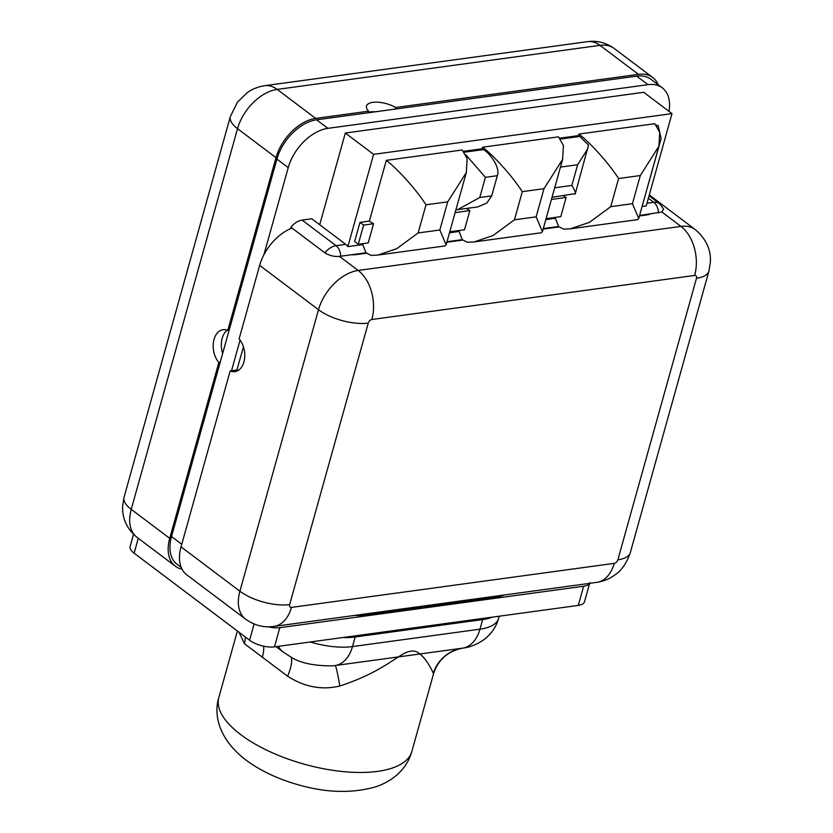 <?xml version="1.0" encoding="UTF-8"?>
<svg xmlns="http://www.w3.org/2000/svg" width="833" height="833" viewBox="0 0 833 833"><rect width="100%" height="100%" fill="white"/><g stroke="black" fill="none" stroke-linecap="round" stroke-linejoin="round"><path stroke-width="1.25" d="M647.98 84.664L636.662 76.136A40.088 25.198 -53 0 1 650.969 79.312L662.287 87.84A40.088 25.198 127 0 0 647.98 84.664L327.9 128.344A40.088 25.198 127 0 0 288.239 167.61L263.926 254.69A40.088 25.198 -53 0 1 291.966 228.065M636.662 76.136L395.248 109.081L395.696 107.488L638.474 74.356A40.088 25.198 127 0 1 652.77 77.531A40.088 25.198 127 0 1 658.268 84.81M589.525 583.36A18.222 7.497 -164.4 0 1 583.621 586.224L279.815 627.676A18.222 7.497 -164.4 0 1 268.174 626.812M589.858 582.59L584.495 601.78A18.222 7.497 -164.4 0 1 578.269 605.414L274.463 646.866A18.222 7.497 -164.4 0 1 249.577 640.192L134.134 553.195A18.222 7.497 -164.4 0 1 130.146 546.448L133.519 534.338M245.277 636.953A36.444 31.425 -44.1 0 1 244.465 643.711L239.029 632.247M291.175 657.112A36.444 11.225 -57.7 0 1 287.624 676.229L244.465 643.711M483.098 618.398A7.289 4.811 -97.8 0 0 482.661 619.575L479.985 629.175A36.444 24.053 -97.8 0 1 462.659 648.168A36.444 36.329 -89.7 0 0 433.327 673.241L433.587 673.616C438.335 659.517 448.06 651.031 462.784 648.147L332.617 665.869C313.385 665.952 299.151 662.797 289.915 656.425L283.043 651.937A36.444 22.907 -53 0 1 278.493 646.325M355.608 635.798A7.289 4.811 -97.8 0 0 355.17 636.974L352.494 646.575A36.444 24.053 -97.8 0 1 335.168 665.567A36.444 1.822 -98.4 0 1 339.833 685.996C321.986 690.318 304.576 687.058 287.624 676.229M433.327 673.241C429.599 664.911 420.269 649.084 411.231 651.219C400.204 651.614 386.585 670.763 339.833 685.996M240.071 340.135L231.522 370.737L230.168 370.924L181.042 546.865A40.088 25.198 -53 0 0 186.759 574.812L245.61 619.158C254.377 625.385 263.769 627.811 273.776 626.447L596.563 582.402C603.769 581.215 609.777 578.789 614.587 575.124C621.449 570.699 626.708 563.17 630.342 552.529A36.444 14.994 15.6 0 1 617.878 559.786L696.482 278.274A3.644 2.291 127 0 0 694.66 275.442L371.862 319.497A3.644 2.291 127 0 0 368.259 323.069A36.444 14.994 -164.4 0 1 318.498 309.709L259.646 265.363A40.088 25.198 -53 0 1 263.926 254.69M288.239 167.61L276.92 159.082L171.525 536.556A40.088 25.198 -53 0 0 177.242 564.493L181.261 567.523M175.44 566.284L136.956 537.285A40.088 25.198 -53 0 1 131.239 509.338L169.724 538.337A40.088 25.198 127 0 0 175.44 566.284A40.088 25.198 127 0 0 182.073 569.251M169.724 538.337L218.85 362.397L220.204 362.209M587.515 41.65A32.799 21.648 82.2 0 1 599.989 45.357A40.088 25.198 -53 0 1 614.285 48.533C606.07 42.66 597.146 40.369 587.515 41.65L264.717 85.695A32.799 21.648 82.2 0 1 277.191 89.402L315.676 118.401L368.571 111.185A18.586 7.643 15.6 0 1 366.499 106.041A18.586 7.643 15.6 0 1 377.557 102.178A18.586 7.643 15.6 0 1 395.696 107.488M395.248 109.081L368.124 112.788L368.571 111.185M375.339 111.799A18.586 7.643 15.6 0 0 368.259 112.309M368.124 112.788L316.582 119.817A40.088 25.198 -53 0 0 276.92 159.082M669.003 111.372A40.088 25.198 127 0 0 662.287 87.84M642.097 206.459L646.231 205.897L672.002 113.621L373.621 154.344L347.85 246.62A10.933 7.216 -97.8 0 0 345.747 244.361L311.792 218.777L302.098 220.099A15.765 9.913 127 0 0 290.894 227.253L324.849 252.836C329.576 255.679 334.45 256.856 339.479 256.366L351.641 254.742A18.222 7.497 -164.4 0 0 356.326 254.586L366.687 253.17A36.444 14.994 -164.4 0 0 371.206 255.408L377.734 255.096L444.822 245.943L446.144 244.787L466.324 172.514L467.126 158.676L462.211 149.982L386.325 160.342L369.363 221.078L360.002 222.359L354.639 241.549L358.263 244.277L368.196 242.924L373.559 223.733A36.444 14.994 -164.4 0 1 369.363 221.078M672.002 113.621L643.701 92.307L345.32 133.02L319.705 224.743M649.292 194.943L695.253 229.575A40.088 25.198 127 0 0 680.957 226.399L661.871 212.019L639.588 215.445M544.001 188.695L522.301 191.652L514.44 219.808L536.14 216.851L544.001 188.695L562.619 159.374L563.42 145.536L558.506 136.841L482.619 147.202L482.182 148.763L463.502 151.304M640.296 175.555L618.596 178.512L610.735 206.667L632.434 203.7L640.296 175.555L658.913 146.233L659.715 132.395L654.8 123.7L578.914 134.061L578.477 135.612L559.797 138.163M659.819 142.183L661.1 138.632L658.247 125.741L656.102 125.023M363.073 243.621L362.803 244.579L347.85 246.62M455.901 209.864L477.726 206.948L486.826 203.023L491.699 195.89L497.332 175.701C500.508 168.037 490.45 153.543 483.421 149.596A36.444 14.994 -164.4 0 1 482.182 148.763M522.301 191.652C509.598 172.254 490.949 153.439 482.619 147.202M514.44 219.808L493.042 235.541L474.029 241.955L467.5 242.268A36.444 14.994 -164.4 0 1 462.981 240.029L446.863 242.226M459.368 240.518L458.556 240.154M459.368 230.481L459.098 231.439L462.273 239.644L446.998 241.726M466.449 208.479A36.444 14.994 -164.4 0 0 469.854 210.593L464.491 229.783L449.778 231.793M457.536 209.697L479.756 197.515L491.699 195.89M465.73 154.667L485.4 177.335L479.756 197.515M536.14 216.851L542.439 231.647L541.127 232.803L474.029 241.955M552.029 197.296L575.311 193.589L588.535 145.036L579.716 136.456A36.444 14.994 -164.4 0 1 578.477 135.612M587.869 148.618L577.623 164.747L560.463 167.089M618.596 178.512C605.893 159.113 587.244 140.298 578.914 134.061M610.735 206.667L589.337 222.401L570.334 228.815L563.795 229.127A36.444 14.994 -164.4 0 1 559.276 226.888L543.158 229.085M555.663 227.378L554.851 227.013M555.663 217.34L555.392 218.298L558.579 226.503L543.293 228.586M563.358 195.745A36.444 14.994 -164.4 0 0 566.148 197.452L560.796 216.642L546.073 218.652M632.434 203.7L638.734 218.506L637.422 219.662L570.334 228.815M648.543 183.406L648.751 182.646M650.177 213.998A18.222 7.497 -164.4 0 1 646.575 214.976L639.452 215.945M418.145 232.948L439.845 229.991L447.706 201.836L426.007 204.793L418.145 232.948L396.747 248.682L377.734 255.096M439.845 229.991L446.144 244.787M426.007 204.793C413.303 185.395 394.655 166.579 386.325 160.342M363.073 253.659L362.261 253.294M362.803 244.579L365.979 252.784L351.641 254.742M373.559 223.733L363.625 225.087L358.263 244.277M360.002 222.359L363.625 225.087M447.706 201.836L466.324 172.514M469.854 210.593L455.13 212.602M459.098 231.439L449.508 232.751M661.871 212.019L663.62 208.989L659.434 203.575A15.765 9.913 127 0 0 653.811 202.325L646.97 203.252M259.646 265.363L239.102 338.937A18.586 12.266 -97.8 0 1 244.569 358.669A18.586 12.266 -97.8 0 1 234.885 371.633A18.586 12.266 -97.8 0 1 230.168 370.924M231.522 370.737L236.947 369.998A18.586 12.266 -97.8 0 0 238.176 370.446M236.947 369.998L243.434 346.778M345.32 133.02L373.621 154.344M555.392 218.298L545.802 219.61M566.148 197.452L551.425 199.462M574.812 194.162C576.197 193.85 575.207 190.944 571.844 185.447L577.623 164.747M229.137 330.222L227.784 330.409L276.015 157.666A40.088 25.198 127 0 1 315.676 118.401M227.784 330.409A18.586 12.266 -97.8 0 0 223.067 329.701A18.586 12.266 -97.8 0 0 213.383 342.665A18.586 12.266 -97.8 0 0 218.85 362.397M227.284 330.201A18.586 12.266 -97.8 0 0 222.65 353.442M504.454 594.97A61.954 25.49 -164.4 0 1 494.333 597.396L366.843 614.796A61.954 25.49 -164.4 0 1 354.379 615.452M279.815 627.676L274.463 646.866M254.107 623.979L249.577 640.192M583.621 586.224L578.269 605.414M138.288 538.295L134.134 553.195M492.365 617.138A54.666 22.491 -164.4 0 1 482.661 619.575L355.17 636.974A54.666 22.491 -164.4 0 1 342.957 637.526M263.707 646.2A36.444 22.907 -53 0 1 262.312 657.424M462.784 648.147C465.803 647.689 473.769 646.731 483.973 639.619C491.251 634.111 496.145 626.999 498.675 618.284A54.666 22.491 -164.4 0 1 479.985 629.175L352.494 646.575A54.666 22.491 -164.4 0 1 310.209 641.993M433.587 673.616L411.866 751.418A100.21 41.244 -164.4 0 1 343.175 771.597A100.21 41.244 -164.4 0 1 240.747 734.644A100.21 41.244 -164.4 0 1 218.819 697.513L237.384 631.008M181.771 544.272L171.525 536.556M136.956 537.285C126.887 528.997 122.107 518.553 122.628 505.933L124.065 497.186A32.799 13.495 15.6 0 0 131.239 509.338L237.53 128.667A40.088 25.198 -53 0 1 277.191 89.402L599.989 45.357L638.474 74.356M264.717 85.695C257.803 86.809 251.889 89.193 246.964 92.859L237.499 102.115L230.356 116.516A32.799 13.495 15.6 0 0 237.53 128.667L276.015 157.666M327.9 128.344L316.582 119.817M648.376 198.223L653.811 202.325A10.933 7.216 82.2 0 1 658.434 212.873M483.421 149.596L464.231 152.22M497.332 175.701L485.4 177.335M554.684 187.789L571.844 185.447M579.716 136.456L560.526 139.069M658.247 125.741L656.831 125.929M694.66 275.442A36.444 24.053 -97.8 0 0 680.957 226.399L358.159 270.454L339.479 256.366M345.747 244.361L336.053 245.683A10.933 7.216 82.2 0 1 340.676 256.241M302.098 220.099L336.053 245.683A15.765 9.913 127 0 0 324.849 252.836M371.862 319.497A36.444 24.053 -97.8 0 0 358.159 270.454A40.088 25.198 127 0 0 318.498 309.709L239.904 591.222A40.088 25.198 127 0 0 245.61 619.158M368.259 323.069L289.665 604.571A3.644 2.291 127 0 0 291.477 607.403L614.275 563.358A3.644 2.291 127 0 0 617.878 559.786M614.275 563.358A36.444 24.053 82.2 0 1 596.563 582.402M696.482 278.274A36.444 14.994 15.6 0 0 708.945 271.017L630.342 552.529M291.477 607.403A36.444 24.053 82.2 0 1 273.776 626.447M289.665 604.571A36.444 14.994 -164.4 0 1 239.904 591.222L181.042 546.865M366.843 614.796A29.155 19.242 -97.8 0 0 365.593 613.921M494.333 597.396A29.155 19.242 -97.8 0 0 493.084 596.522M276.035 646.658L283.043 651.937M498.675 618.284L499.259 616.191M218.819 697.513C213.508 714.329 218.413 739.069 245.943 760.05C260.885 771.046 278.639 779.376 299.182 785.04C326.661 792.829 352.047 793.464 375.35 786.935C383.43 784.259 390.333 780.511 396.039 775.69C403.953 768.911 409.232 760.821 411.866 751.418M614.285 48.533L652.77 77.531M542.439 231.647L562.619 159.374M638.734 218.506L658.913 146.233M661.1 138.632L648.688 183.083M695.253 229.575C706.103 238.852 711.143 249.765 710.372 262.312L708.945 271.017M649.063 195.755L659.434 203.575M230.356 116.516L124.065 497.186"/></g></svg>
